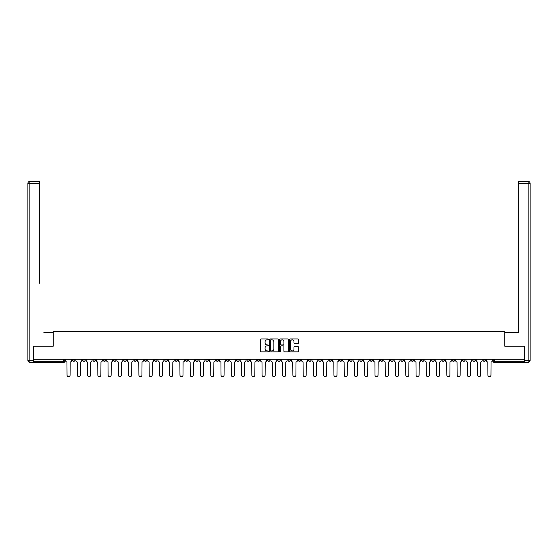 <?xml version="1.0" encoding="UTF-8"?>
<svg xmlns="http://www.w3.org/2000/svg" width="558" height="558" viewBox="0 0 558 558"><rect width="100%" height="100%" fill="white"/><g stroke="black" fill="none" stroke-linecap="round" stroke-linejoin="round"><path stroke-width="0.84" d="M268.475 339.39A0.453 0.453 0 0 0 268.021 338.936L261.158 338.936A0.649 0.649 0 0 0 260.509 339.578L260.509 351.205A0.649 0.649 0 0 0 261.158 351.854L268.021 351.854A0.453 0.453 0 0 0 268.475 351.401A0.453 0.453 0 0 0 268.021 350.947L267.129 350.947A2.065 2.065 0 0 1 265.064 348.883L265.064 347.913A2.065 2.065 0 0 1 267.129 345.848L268.021 345.848A0.453 0.453 0 0 0 268.475 345.395A0.453 0.453 0 0 0 268.021 344.942L267.129 344.942A2.065 2.065 0 0 1 265.064 342.877L265.064 341.908A2.065 2.065 0 0 1 267.129 339.843L268.021 339.843A0.453 0.453 0 0 0 268.475 339.39M411.127 359.275L411.127 360.001L413.764 360.001A1.318 1.318 0 0 1 412.446 361.319A1.318 1.318 0 0 1 411.127 360.001L411.127 359.275M349.538 359.275L349.538 360.001L352.175 360.001A1.318 1.318 0 0 1 350.856 361.319A1.318 1.318 0 0 1 349.538 360.001L349.538 359.275M339.278 359.275L339.278 360.001L341.908 360.001A1.318 1.318 0 0 1 340.589 361.319A1.318 1.318 0 0 1 339.278 360.001L339.278 359.275M277.682 359.275L277.682 360.001L280.318 360.001A1.318 1.318 0 0 1 279 361.319A1.318 1.318 0 0 1 277.682 360.001L277.682 359.275M267.421 359.275L267.421 360.001L270.051 360.001A1.318 1.318 0 0 1 268.733 361.319A1.318 1.318 0 0 1 267.421 360.001L267.421 359.275M257.154 359.275L257.154 360.001L259.784 360.001A1.318 1.318 0 0 1 258.473 361.319A1.318 1.318 0 0 1 257.154 360.001L257.154 359.275M236.627 359.275L236.627 360.001L239.256 360.001A1.318 1.318 0 0 1 237.938 361.319A1.318 1.318 0 0 1 236.627 360.001L236.627 359.275M216.092 360.001L216.092 359.275L216.092 360.001A1.318 1.318 0 0 0 217.411 361.319A1.318 1.318 0 0 1 216.092 360.001L218.722 360.001A1.318 1.318 0 0 1 217.411 361.319A1.318 1.318 0 0 0 218.722 360.001L218.722 359.275L218.722 360.001M205.825 360.001L205.825 359.275L205.825 360.001A1.318 1.318 0 0 0 207.144 361.319A1.318 1.318 0 0 1 205.825 360.001L208.462 360.001A1.318 1.318 0 0 1 207.144 361.319M195.565 360.001L195.565 359.275L195.565 360.001A1.318 1.318 0 0 0 196.876 361.319A1.318 1.318 0 0 1 195.565 360.001L198.195 360.001A1.318 1.318 0 0 1 196.876 361.319A1.318 1.318 0 0 0 198.195 360.001L198.195 359.275L198.195 360.001M185.298 359.275L185.298 360.001L187.927 360.001A1.318 1.318 0 0 1 186.616 361.319A1.318 1.318 0 0 1 185.298 360.001L185.298 359.275M175.031 359.275L175.031 360.001L177.667 360.001A1.318 1.318 0 0 1 176.349 361.319A1.318 1.318 0 0 1 175.031 360.001L175.031 359.275M164.77 359.275L164.77 360.001L167.4 360.001A1.318 1.318 0 0 1 166.082 361.319A1.318 1.318 0 0 1 164.77 360.001L164.77 359.275M154.503 360.001L154.503 359.275L154.503 360.001A1.318 1.318 0 0 0 155.822 361.319A1.318 1.318 0 0 1 154.503 360.001L157.133 360.001A1.318 1.318 0 0 1 155.822 361.319M133.976 360.001L133.976 359.275L133.976 360.001A1.318 1.318 0 0 0 135.287 361.319A1.318 1.318 0 0 1 133.976 360.001L136.605 360.001A1.318 1.318 0 0 1 135.287 361.319A1.318 1.318 0 0 0 136.605 360.001L136.605 359.275L136.605 360.001M123.709 360.001L123.709 359.275L123.709 360.001A1.318 1.318 0 0 0 125.027 361.319A1.318 1.318 0 0 1 123.709 360.001L126.338 360.001A1.318 1.318 0 0 1 125.027 361.319A1.318 1.318 0 0 0 126.338 360.001L126.338 359.275L126.338 360.001M113.441 360.001L113.441 359.275L113.441 360.001A1.318 1.318 0 0 0 114.76 361.319A1.318 1.318 0 0 1 113.441 360.001L116.078 360.001A1.318 1.318 0 0 1 114.76 361.319A1.318 1.318 0 0 0 116.078 360.001L116.078 359.275L116.078 360.001M103.174 360.001L103.174 359.275L103.174 360.001A1.318 1.318 0 0 0 104.492 361.319A1.318 1.318 0 0 1 103.174 360.001L105.811 360.001A1.318 1.318 0 0 1 104.492 361.319M92.914 360.001L92.914 359.275L92.914 360.001A1.318 1.318 0 0 0 94.225 361.319A1.318 1.318 0 0 1 92.914 360.001L95.544 360.001A1.318 1.318 0 0 1 94.225 361.319A1.318 1.318 0 0 0 95.544 360.001L95.544 359.275L95.544 360.001M82.647 360.001L82.647 359.275L82.647 360.001A1.318 1.318 0 0 0 83.965 361.319A1.318 1.318 0 0 1 82.647 360.001L85.276 360.001A1.318 1.318 0 0 1 83.965 361.319A1.318 1.318 0 0 0 85.276 360.001L85.276 359.275L85.276 360.001M297.874 343.491A0.649 0.649 0 0 0 298.523 342.842L298.523 339.578A0.649 0.649 0 0 0 297.874 338.936L290.258 338.936A0.649 0.649 0 0 0 289.609 339.578L289.609 351.205A0.649 0.649 0 0 0 290.258 351.854L297.874 351.854A0.649 0.649 0 0 0 298.523 351.205L298.523 347.264A0.649 0.649 0 0 0 297.874 346.623L294.617 346.623A0.649 0.649 0 0 0 293.968 347.264L293.968 349.224A1.73 1.73 0 0 1 292.239 350.947A1.73 1.73 0 0 1 290.516 349.224L290.516 341.566A1.73 1.73 0 0 1 292.239 339.843A1.73 1.73 0 0 1 293.968 341.566L293.968 342.842A0.649 0.649 0 0 0 294.617 343.491L297.874 343.491M35.07 181.35L29.874 181.35L39.283 181.35L35.07 181.35L39.283 181.35L39.283 183.324L29.874 183.324L29.874 360.329L33.424 360.329L33.424 346.183L53.233 346.183L53.233 331.508L504.767 331.508L504.767 346.183L524.374 346.183L524.374 359.275L33.626 359.275L33.626 361.319L64.749 361.319L64.749 359.275M33.626 346.183L33.626 359.275M278.435 339.578A0.649 0.649 0 0 0 277.786 338.936L270.17 338.936A0.649 0.649 0 0 0 269.521 339.578L269.521 351.205A0.649 0.649 0 0 0 270.17 351.854L277.786 351.854A0.649 0.649 0 0 0 278.435 351.205L278.435 339.578M280.214 338.936L287.83 338.936A0.649 0.649 0 0 1 288.479 339.578L288.479 351.205A0.649 0.649 0 0 1 287.83 351.854L284.573 351.854A0.649 0.649 0 0 1 283.924 351.205L283.924 346.49A0.649 0.649 0 0 0 283.276 345.848L281.113 345.848A0.649 0.649 0 0 0 280.472 346.49L280.472 351.401A0.453 0.453 0 0 1 280.018 351.854A0.453 0.453 0 0 1 279.565 351.401L279.565 339.578A0.649 0.649 0 0 1 280.214 338.936M493.251 359.275L493.251 361.319L524.374 361.319L524.374 362.637L494.569 362.637A1.318 1.318 0 0 1 493.251 361.319A1.318 1.318 0 0 0 494.569 362.637L494.569 359.275M524.374 359.275L524.374 361.319M64.749 361.319A1.318 1.318 0 0 1 63.431 362.637L33.626 362.637L33.626 361.319M485.62 359.275L485.62 360.001A1.318 1.318 0 0 1 484.302 361.319A1.318 1.318 0 0 1 482.984 360.001L485.62 360.001M482.984 359.275L482.984 360.001M475.353 359.275L475.353 360.001A1.318 1.318 0 0 1 474.035 361.319A1.318 1.318 0 0 1 472.724 360.001L475.353 360.001M472.724 359.275L472.724 360.001M465.086 360.001L465.086 359.275L465.086 360.001A1.318 1.318 0 0 1 463.775 361.319A1.318 1.318 0 0 1 462.456 360.001L465.086 360.001A1.318 1.318 0 0 1 463.775 361.319M462.456 359.275L462.456 360.001M454.826 359.275L454.826 360.001A1.318 1.318 0 0 1 453.508 361.319A1.318 1.318 0 0 1 452.189 360.001A1.318 1.318 0 0 0 453.508 361.319M452.189 359.275L452.189 360.001L454.826 360.001M444.559 359.275L444.559 360.001A1.318 1.318 0 0 1 443.24 361.319A1.318 1.318 0 0 1 441.922 360.001L444.559 360.001A1.318 1.318 0 0 1 443.24 361.319M441.922 359.275L441.922 360.001M434.291 359.275L434.291 360.001A1.318 1.318 0 0 1 432.973 361.319A1.318 1.318 0 0 1 431.662 360.001A1.318 1.318 0 0 0 432.973 361.319M431.662 359.275L431.662 360.001L434.291 360.001M424.024 359.275L424.024 360.001A1.318 1.318 0 0 1 422.713 361.319A1.318 1.318 0 0 1 421.395 360.001L424.024 360.001M421.395 359.275L421.395 360.001M413.764 359.275L413.764 360.001A1.318 1.318 0 0 1 412.446 361.319M403.497 359.275L403.497 360.001A1.318 1.318 0 0 1 402.179 361.319A1.318 1.318 0 0 1 400.867 360.001L403.497 360.001M400.867 359.275L400.867 360.001M393.23 359.275L393.23 360.001A1.318 1.318 0 0 1 391.918 361.319A1.318 1.318 0 0 1 390.6 360.001L393.23 360.001M390.6 359.275L390.6 360.001M382.969 359.275L382.969 360.001A1.318 1.318 0 0 1 381.651 361.319A1.318 1.318 0 0 1 380.333 360.001A1.318 1.318 0 0 0 381.651 361.319M380.333 359.275L380.333 360.001L382.969 360.001M372.702 359.275L372.702 360.001A1.318 1.318 0 0 1 371.384 361.319A1.318 1.318 0 0 1 370.073 360.001L372.702 360.001M370.073 359.275L370.073 360.001M362.435 359.275L362.435 360.001A1.318 1.318 0 0 1 361.124 361.319A1.318 1.318 0 0 1 359.805 360.001L362.435 360.001M359.805 359.275L359.805 360.001M352.175 359.275L352.175 360.001M341.908 359.275L341.908 360.001L341.908 359.275M331.64 359.275L331.64 360.001A1.318 1.318 0 0 1 330.322 361.319A1.318 1.318 0 0 1 329.011 360.001L331.64 360.001M329.011 359.275L329.011 360.001M321.373 359.275L321.373 360.001A1.318 1.318 0 0 1 320.062 361.319A1.318 1.318 0 0 1 318.744 360.001L321.373 360.001M318.744 359.275L318.744 360.001M311.113 359.275L311.113 360.001A1.318 1.318 0 0 1 309.795 361.319A1.318 1.318 0 0 1 308.476 360.001L311.113 360.001M308.476 359.275L308.476 360.001M300.846 359.275L300.846 360.001A1.318 1.318 0 0 1 299.527 361.319A1.318 1.318 0 0 1 298.216 360.001L300.846 360.001M298.216 359.275L298.216 360.001M290.579 359.275L290.579 360.001A1.318 1.318 0 0 1 289.267 361.319A1.318 1.318 0 0 1 287.949 360.001L290.579 360.001M287.949 359.275L287.949 360.001M280.318 359.275L280.318 360.001A1.318 1.318 0 0 1 279 361.319M270.051 359.275L270.051 360.001M259.784 360.001L259.784 359.275L259.784 360.001A1.318 1.318 0 0 1 258.473 361.319M249.524 359.275L249.524 360.001A1.318 1.318 0 0 1 248.205 361.319A1.318 1.318 0 0 1 246.887 360.001A1.318 1.318 0 0 0 248.205 361.319A1.318 1.318 0 0 0 249.524 360.001L246.887 360.001L246.887 359.275M239.256 360.001L239.256 359.275L239.256 360.001A1.318 1.318 0 0 1 237.938 361.319M228.989 359.275L228.989 360.001A1.318 1.318 0 0 1 227.678 361.319A1.318 1.318 0 0 1 226.36 360.001A1.318 1.318 0 0 0 227.678 361.319M226.36 359.275L226.36 360.001L228.989 360.001M208.462 359.275L208.462 360.001L208.462 359.275M187.927 360.001L187.927 359.275L187.927 360.001A1.318 1.318 0 0 1 186.616 361.319M177.667 360.001L177.667 359.275L177.667 360.001A1.318 1.318 0 0 1 176.349 361.319M167.4 360.001L167.4 359.275L167.4 360.001A1.318 1.318 0 0 1 166.082 361.319M157.133 359.275L157.133 360.001L157.133 359.275M146.873 360.001L146.873 359.275L146.873 360.001A1.318 1.318 0 0 1 145.554 361.319A1.318 1.318 0 0 1 144.236 360.001L146.873 360.001A1.318 1.318 0 0 1 145.554 361.319M144.236 359.275L144.236 360.001M105.811 359.275L105.811 360.001L105.811 359.275M75.016 359.275L75.016 360.001A1.318 1.318 0 0 1 73.698 361.319A1.318 1.318 0 0 1 72.38 360.001A1.318 1.318 0 0 0 73.698 361.319A1.318 1.318 0 0 0 75.016 360.001L75.016 359.275M72.38 359.275L72.38 360.001L75.016 360.001M270.881 339.843A0.453 0.453 0 0 0 270.428 340.289L270.428 350.494A0.453 0.453 0 0 0 270.881 350.947L271.816 350.947A2.065 2.065 0 0 0 273.88 348.883L273.88 341.908A2.065 2.065 0 0 0 271.816 339.843L270.881 339.843M283.924 341.601A1.73 1.73 0 0 0 282.195 339.871A1.73 1.73 0 0 0 280.472 341.601L280.472 344.293A0.649 0.649 0 0 0 281.113 344.942L283.276 344.942A0.649 0.649 0 0 0 283.924 344.293L283.924 341.601M65.635 360.663L65.635 359.275L65.635 360.663A1.318 1.318 0 0 0 66.953 361.975L67.051 375.136A1.514 1.514 0 0 0 68.564 376.65A1.514 1.514 0 0 0 70.078 375.136L70.175 361.975A1.318 1.318 0 0 0 71.494 360.663L71.494 359.275L71.494 360.663M66.953 361.975L67.051 375.136M70.078 375.136L70.175 361.975M75.902 360.663L75.902 359.275L75.902 360.663A1.318 1.318 0 0 0 77.22 361.975L77.318 375.136A1.514 1.514 0 0 0 78.831 376.65A1.514 1.514 0 0 0 80.345 375.136L80.443 361.975A1.318 1.318 0 0 0 81.761 360.663L81.761 359.275L81.761 360.663M86.169 360.663L86.169 359.275L86.169 360.663A1.318 1.318 0 0 0 87.48 361.975L87.585 375.136A1.514 1.514 0 0 0 89.099 376.65A1.514 1.514 0 0 0 90.612 375.136L90.71 361.975A1.318 1.318 0 0 0 92.021 360.663L92.021 359.275L92.021 360.663M53.17 346.183L53.17 332.694L43.824 332.694M39.283 183.324L39.283 283.345M33.424 360.329L33.424 362.302L29.874 362.302A1.974 1.974 0 0 1 27.9 360.329L27.9 183.324A1.974 1.974 0 0 1 29.874 181.35A1.974 1.974 0 0 0 27.9 183.324A1.974 1.974 0 0 1 29.874 181.35A1.974 1.974 0 0 0 27.9 183.324L29.874 183.324L29.874 181.35M514.176 332.694L518.717 332.694L518.717 181.35L528.126 181.35L518.717 181.35M504.83 346.183L504.83 332.694L518.717 332.694L518.717 283.345M524.576 360.329L528.126 360.329L528.126 183.324L530.1 183.324A1.974 1.974 0 0 0 528.126 181.35A1.974 1.974 0 0 1 530.1 183.324L530.1 360.329A1.974 1.974 0 0 1 528.126 362.302L524.576 362.302L524.374 346.183M77.22 361.975L77.318 375.136M80.345 375.136L80.443 361.975M87.48 361.975L87.585 375.136M90.612 375.136L90.71 361.975M96.429 360.663L96.429 359.275L96.429 360.663A1.318 1.318 0 0 0 97.748 361.975L97.845 375.136A1.514 1.514 0 0 0 99.359 376.65A1.514 1.514 0 0 0 100.872 375.136L100.97 361.975A1.318 1.318 0 0 0 102.288 360.663L102.288 359.275L102.288 360.663M106.697 360.663L106.697 359.275L106.697 360.663A1.318 1.318 0 0 0 108.015 361.975L108.112 375.136A1.514 1.514 0 0 0 109.626 376.65A1.514 1.514 0 0 0 111.14 375.136L111.237 361.975A1.318 1.318 0 0 0 112.556 360.663L112.556 359.275L112.556 360.663M116.964 360.663L116.964 359.275L116.964 360.663A1.318 1.318 0 0 0 118.282 361.975L118.38 375.136A1.514 1.514 0 0 0 119.893 376.65A1.514 1.514 0 0 0 121.407 375.136L121.504 361.975A1.318 1.318 0 0 0 122.816 360.663L122.816 359.275L122.816 360.663M97.748 361.975L97.845 375.136M100.872 375.136L100.97 361.975M108.015 361.975L108.112 375.136M111.14 375.136L111.237 361.975M118.282 361.975L118.38 375.136M121.407 375.136L121.504 361.975M127.231 360.663L127.231 359.275L127.231 360.663A1.318 1.318 0 0 0 128.542 361.975L128.64 375.136A1.514 1.514 0 0 0 130.154 376.65A1.514 1.514 0 0 0 131.667 375.136L131.772 361.975A1.318 1.318 0 0 0 133.083 360.663L133.083 359.275L133.083 360.663M128.542 361.975L128.64 375.136M131.667 375.136L131.772 361.975M137.491 360.663L137.491 359.275L137.491 360.663A1.318 1.318 0 0 0 138.809 361.975L138.907 375.136A1.514 1.514 0 0 0 140.421 376.65A1.514 1.514 0 0 0 141.934 375.136L142.032 361.975A1.318 1.318 0 0 0 143.35 360.663L143.35 359.275L143.35 360.663M138.809 361.975L138.907 375.136M141.934 375.136L142.032 361.975M147.758 360.663L147.758 359.275L147.758 360.663A1.318 1.318 0 0 0 149.077 361.975L149.174 375.136A1.514 1.514 0 0 0 150.688 376.65A1.514 1.514 0 0 0 152.201 375.136L152.299 361.975A1.318 1.318 0 0 0 153.617 360.663L153.617 359.275L153.617 360.663M149.077 361.975L149.174 375.136M152.201 375.136L152.299 361.975M158.026 360.663L158.026 359.275L158.026 360.663A1.318 1.318 0 0 0 159.337 361.975L159.435 375.136A1.514 1.514 0 0 0 160.948 376.65A1.514 1.514 0 0 0 162.462 375.136L162.566 361.975A1.318 1.318 0 0 0 163.878 360.663L163.878 359.275L163.878 360.663M159.337 361.975L159.435 375.136M162.462 375.136L162.566 361.975M168.286 360.663L168.286 359.275L168.286 360.663A1.318 1.318 0 0 0 169.604 361.975L169.702 375.136A1.514 1.514 0 0 0 171.215 376.65A1.514 1.514 0 0 0 172.729 375.136L172.827 361.975A1.318 1.318 0 0 0 174.145 360.663L174.145 359.275L174.145 360.663M178.553 360.663L178.553 359.275L178.553 360.663A1.318 1.318 0 0 0 179.871 361.975L179.969 375.136A1.514 1.514 0 0 0 181.483 376.65A1.514 1.514 0 0 0 182.996 375.136L183.094 361.975A1.318 1.318 0 0 0 184.412 360.663L184.412 359.275L184.412 360.663M188.82 360.663L188.82 359.275L188.82 360.663A1.318 1.318 0 0 0 190.132 361.975L190.236 375.136A1.514 1.514 0 0 0 191.75 376.65A1.514 1.514 0 0 0 193.263 375.136L193.361 361.975A1.318 1.318 0 0 0 194.672 360.663L194.672 359.275L194.672 360.663M199.08 360.663L199.08 359.275L199.08 360.663A1.318 1.318 0 0 0 200.399 361.975L200.496 375.136A1.514 1.514 0 0 0 202.01 376.65A1.514 1.514 0 0 0 203.524 375.136L203.621 361.975A1.318 1.318 0 0 0 204.939 360.663L204.939 359.275L204.939 360.663M209.348 360.663L209.348 359.275L209.348 360.663A1.318 1.318 0 0 0 210.666 361.975L210.764 375.136A1.514 1.514 0 0 0 212.277 376.65A1.514 1.514 0 0 0 213.791 375.136L213.888 361.975A1.318 1.318 0 0 0 215.207 360.663L215.207 359.275L215.207 360.663M219.615 360.663L219.615 359.275L219.615 360.663A1.318 1.318 0 0 0 220.933 361.975L221.031 375.136A1.514 1.514 0 0 0 222.544 376.65A1.514 1.514 0 0 0 224.058 375.136L224.156 361.975A1.318 1.318 0 0 0 225.467 360.663L225.467 359.275L225.467 360.663M169.604 361.975L169.702 375.136M172.729 375.136L172.827 361.975M179.871 361.975L179.969 375.136M182.996 375.136L183.094 361.975M190.132 361.975L190.236 375.136M193.263 375.136L193.361 361.975M200.399 361.975L200.496 375.136M203.524 375.136L203.621 361.975M210.666 361.975L210.764 375.136M213.791 375.136L213.888 361.975M220.933 361.975L221.031 375.136M224.058 375.136L224.156 361.975M229.882 360.663L229.882 359.275L229.882 360.663A1.318 1.318 0 0 0 231.193 361.975L231.291 375.136A1.514 1.514 0 0 0 232.805 376.65A1.514 1.514 0 0 0 234.318 375.136L234.416 361.975A1.318 1.318 0 0 0 235.734 360.663L235.734 359.275L235.734 360.663M231.193 361.975L231.291 375.136M234.318 375.136L234.416 361.975M240.142 360.663L240.142 359.275L240.142 360.663A1.318 1.318 0 0 0 241.461 361.975L241.558 375.136A1.514 1.514 0 0 0 243.072 376.65A1.514 1.514 0 0 0 244.585 375.136L244.683 361.975A1.318 1.318 0 0 0 246.001 360.663L246.001 359.275L246.001 360.663M241.461 361.975L241.558 375.136M244.585 375.136L244.683 361.975M250.409 360.663L250.409 359.275L250.409 360.663A1.318 1.318 0 0 0 251.728 361.975L251.825 375.136A1.514 1.514 0 0 0 253.339 376.65A1.514 1.514 0 0 0 254.853 375.136L254.95 361.975A1.318 1.318 0 0 0 256.268 360.663L256.268 359.275L256.268 360.663M251.728 361.975L251.825 375.136M254.853 375.136L254.95 361.975M260.677 360.663L260.677 359.275L260.677 360.663A1.318 1.318 0 0 0 261.988 361.975L262.086 375.136A1.514 1.514 0 0 0 263.599 376.65A1.514 1.514 0 0 0 265.113 375.136L265.217 361.975A1.318 1.318 0 0 0 266.529 360.663L266.529 359.275L266.529 360.663M261.988 361.975L262.086 375.136M265.113 375.136L265.217 361.975M270.937 360.663L270.937 359.275L270.937 360.663A1.318 1.318 0 0 0 272.255 361.975L272.353 375.136A1.514 1.514 0 0 0 273.866 376.65A1.514 1.514 0 0 0 275.38 375.136L275.478 361.975A1.318 1.318 0 0 0 276.796 360.663L276.796 359.275L276.796 360.663M272.255 361.975L272.353 375.136M275.38 375.136L275.478 361.975M281.204 360.663L281.204 359.275L281.204 360.663A1.318 1.318 0 0 0 282.522 361.975L282.62 375.136A1.514 1.514 0 0 0 284.134 376.65A1.514 1.514 0 0 0 285.647 375.136L285.745 361.975A1.318 1.318 0 0 0 287.063 360.663L287.063 359.275L287.063 360.663M282.522 361.975L282.62 375.136M285.647 375.136L285.745 361.975M291.471 360.663L291.471 359.275L291.471 360.663A1.318 1.318 0 0 0 292.783 361.975L292.887 375.136A1.514 1.514 0 0 0 294.401 376.65A1.514 1.514 0 0 0 295.914 375.136L296.012 361.975A1.318 1.318 0 0 0 297.323 360.663L297.323 359.275L297.323 360.663M292.783 361.975L292.887 375.136M295.914 375.136L296.012 361.975M301.732 360.663L301.732 359.275L301.732 360.663A1.318 1.318 0 0 0 303.05 361.975L303.147 375.136A1.514 1.514 0 0 0 304.661 376.65A1.514 1.514 0 0 0 306.175 375.136L306.272 361.975A1.318 1.318 0 0 0 307.591 360.663L307.591 359.275L307.591 360.663M303.05 361.975L303.147 375.136M306.175 375.136L306.272 361.975M311.999 360.663L311.999 359.275L311.999 360.663A1.318 1.318 0 0 0 313.317 361.975L313.415 375.136A1.514 1.514 0 0 0 314.928 376.65A1.514 1.514 0 0 0 316.442 375.136L316.539 361.975A1.318 1.318 0 0 0 317.858 360.663L317.858 359.275L317.858 360.663M313.317 361.975L313.415 375.136M316.442 375.136L316.539 361.975M322.266 360.663L322.266 359.275L322.266 360.663A1.318 1.318 0 0 0 323.584 361.975L323.682 375.136A1.514 1.514 0 0 0 325.195 376.65A1.514 1.514 0 0 0 326.709 375.136L326.807 361.975A1.318 1.318 0 0 0 328.118 360.663L328.118 359.275L328.118 360.663M323.584 361.975L323.682 375.136M326.709 375.136L326.807 361.975M332.533 360.663L332.533 359.275L332.533 360.663A1.318 1.318 0 0 0 333.844 361.975L333.942 375.136A1.514 1.514 0 0 0 335.456 376.65A1.514 1.514 0 0 0 336.969 375.136L337.067 361.975A1.318 1.318 0 0 0 338.385 360.663L338.385 359.275L338.385 360.663M333.844 361.975L333.942 375.136M336.969 375.136L337.067 361.975M342.793 360.663L342.793 359.275L342.793 360.663A1.318 1.318 0 0 0 344.112 361.975L344.209 375.136A1.514 1.514 0 0 0 345.723 376.65A1.514 1.514 0 0 0 347.236 375.136L347.334 361.975A1.318 1.318 0 0 0 348.652 360.663L348.652 359.275L348.652 360.663M344.112 361.975L344.209 375.136M347.236 375.136L347.334 361.975M353.061 360.663L353.061 359.275L353.061 360.663A1.318 1.318 0 0 0 354.379 361.975L354.476 375.136A1.514 1.514 0 0 0 355.99 376.65A1.514 1.514 0 0 0 357.504 375.136L357.601 361.975A1.318 1.318 0 0 0 358.92 360.663L358.92 359.275L358.92 360.663M354.379 361.975L354.476 375.136M357.504 375.136L357.601 361.975M363.328 360.663L363.328 359.275L363.328 360.663A1.318 1.318 0 0 0 364.639 361.975L364.737 375.136A1.514 1.514 0 0 0 366.25 376.65A1.514 1.514 0 0 0 367.764 375.136L367.868 361.975A1.318 1.318 0 0 0 369.18 360.663L369.18 359.275L369.18 360.663M364.639 361.975L364.737 375.136M367.764 375.136L367.868 361.975M373.588 360.663L373.588 359.275L373.588 360.663A1.318 1.318 0 0 0 374.906 361.975L375.004 375.136A1.514 1.514 0 0 0 376.517 376.65A1.514 1.514 0 0 0 378.031 375.136L378.129 361.975A1.318 1.318 0 0 0 379.447 360.663L379.447 359.275L379.447 360.663M374.906 361.975L375.004 375.136M378.031 375.136L378.129 361.975M383.855 360.663L383.855 359.275L383.855 360.663A1.318 1.318 0 0 0 385.173 361.975L385.271 375.136A1.514 1.514 0 0 0 386.785 376.65A1.514 1.514 0 0 0 388.298 375.136L388.396 361.975A1.318 1.318 0 0 0 389.714 360.663L389.714 359.275L389.714 360.663M385.173 361.975L385.271 375.136M388.298 375.136L388.396 361.975M394.122 360.663L394.122 359.275L394.122 360.663A1.318 1.318 0 0 0 395.434 361.975L395.538 375.136A1.514 1.514 0 0 0 397.052 376.65A1.514 1.514 0 0 0 398.565 375.136L398.663 361.975A1.318 1.318 0 0 0 399.974 360.663L399.974 359.275L399.974 360.663M395.434 361.975L395.538 375.136M398.565 375.136L398.663 361.975M404.383 360.663L404.383 359.275L404.383 360.663A1.318 1.318 0 0 0 405.701 361.975L405.799 375.136A1.514 1.514 0 0 0 407.312 376.65A1.514 1.514 0 0 0 408.826 375.136L408.923 361.975A1.318 1.318 0 0 0 410.242 360.663L410.242 359.275L410.242 360.663M405.701 361.975L405.799 375.136M408.826 375.136L408.923 361.975M414.65 360.663L414.65 359.275L414.65 360.663A1.318 1.318 0 0 0 415.968 361.975L416.066 375.136A1.514 1.514 0 0 0 417.579 376.65A1.514 1.514 0 0 0 419.093 375.136L419.191 361.975A1.318 1.318 0 0 0 420.509 360.663L420.509 359.275L420.509 360.663M415.968 361.975L416.066 375.136M419.093 375.136L419.191 361.975M424.917 360.663L424.917 359.275L424.917 360.663A1.318 1.318 0 0 0 426.228 361.975L426.333 375.136A1.514 1.514 0 0 0 427.846 376.65A1.514 1.514 0 0 0 429.36 375.136L429.458 361.975A1.318 1.318 0 0 0 430.769 360.663L430.769 359.275L430.769 360.663M426.228 361.975L426.333 375.136M429.36 375.136L429.458 361.975M435.184 360.663L435.184 359.275L435.184 360.663A1.318 1.318 0 0 0 436.495 361.975L436.593 375.136A1.514 1.514 0 0 0 438.107 376.65A1.514 1.514 0 0 0 439.62 375.136L439.718 361.975A1.318 1.318 0 0 0 441.036 360.663L441.036 359.275L441.036 360.663M436.495 361.975L436.593 375.136M439.62 375.136L439.718 361.975M445.444 360.663L445.444 359.275L445.444 360.663A1.318 1.318 0 0 0 446.763 361.975L446.86 375.136A1.514 1.514 0 0 0 448.374 376.65A1.514 1.514 0 0 0 449.887 375.136L449.985 361.975A1.318 1.318 0 0 0 451.303 360.663L451.303 359.275L451.303 360.663M446.763 361.975L446.86 375.136M449.887 375.136L449.985 361.975M455.712 360.663L455.712 359.275L455.712 360.663A1.318 1.318 0 0 0 457.03 361.975L457.128 375.136A1.514 1.514 0 0 0 458.641 376.65A1.514 1.514 0 0 0 460.155 375.136L460.252 361.975A1.318 1.318 0 0 0 461.571 360.663L461.571 359.275L461.571 360.663M457.03 361.975L457.128 375.136M460.155 375.136L460.252 361.975M465.979 360.663L465.979 359.275L465.979 360.663A1.318 1.318 0 0 0 467.29 361.975L467.388 375.136A1.514 1.514 0 0 0 468.901 376.65A1.514 1.514 0 0 0 470.415 375.136L470.52 361.975A1.318 1.318 0 0 0 471.831 360.663L471.831 359.275L471.831 360.663M467.29 361.975L467.388 375.136M470.415 375.136L470.52 361.975M476.239 360.663L476.239 359.275L476.239 360.663A1.318 1.318 0 0 0 477.557 361.975L477.655 375.136A1.514 1.514 0 0 0 479.169 376.65A1.514 1.514 0 0 0 480.682 375.136L480.78 361.975A1.318 1.318 0 0 0 482.098 360.663L482.098 359.275L482.098 360.663M477.557 361.975L477.655 375.136M480.682 375.136L480.78 361.975M486.506 360.663L486.506 359.275L486.506 360.663A1.318 1.318 0 0 0 487.825 361.975L487.922 375.136A1.514 1.514 0 0 0 489.436 376.65A1.514 1.514 0 0 0 490.949 375.136L491.047 361.975A1.318 1.318 0 0 0 492.365 360.663L492.365 359.275L492.365 360.663M487.825 361.975L487.922 375.136M490.949 375.136L491.047 361.975M63.431 359.275L63.431 362.637M29.874 362.302L29.874 360.329L27.9 360.329M528.126 181.35L528.126 183.324L518.717 183.324M530.1 360.329L528.126 360.329L528.126 362.302"/></g></svg>
